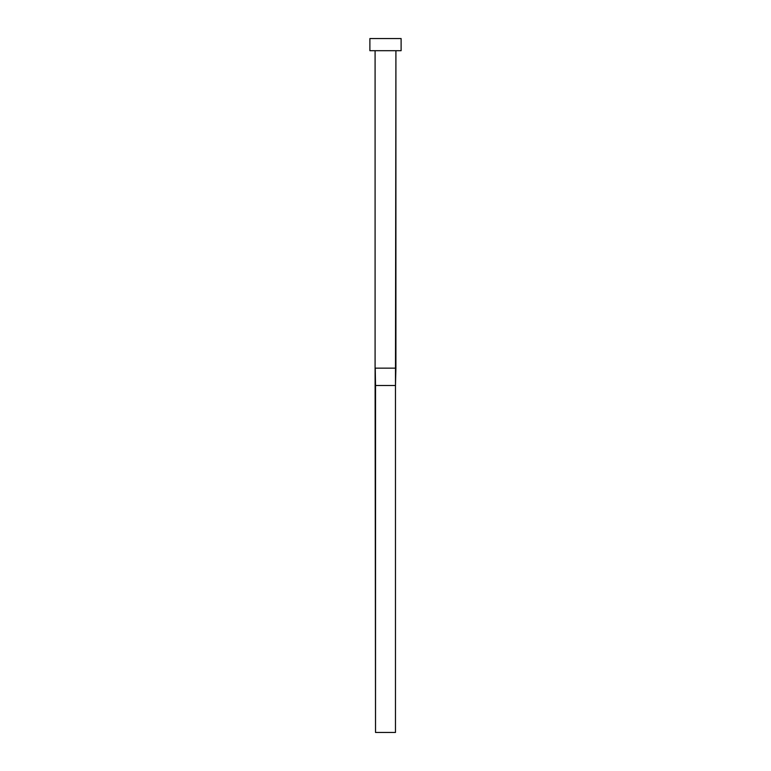 <?xml version="1.0" encoding="UTF-8"?>
<svg xmlns="http://www.w3.org/2000/svg" width="771" height="771" viewBox="0 0 771 771"><rect width="100%" height="100%" fill="white"/><g stroke="black" fill="none" stroke-linecap="round" stroke-linejoin="round"><path stroke-width="1.16" d="M375.246 368.152L395.909 368.152L395.909 50.693L395.475 385.5L395.754 368.152L375.091 368.152L375.525 385.5L375.246 368.152M375.091 50.693L375.091 368.152L375.091 50.693M369.887 38.55L369.887 50.693L401.113 50.693L401.113 38.55L369.887 38.55L369.887 50.693L401.113 50.693L401.113 38.55L369.887 38.55M375.525 385.5L395.475 385.5L395.475 732.45L375.525 732.45L375.525 385.5L395.475 385.5L395.475 732.45L375.525 732.45L375.091 368.152M395.909 368.152L395.475 385.5"/></g></svg>
